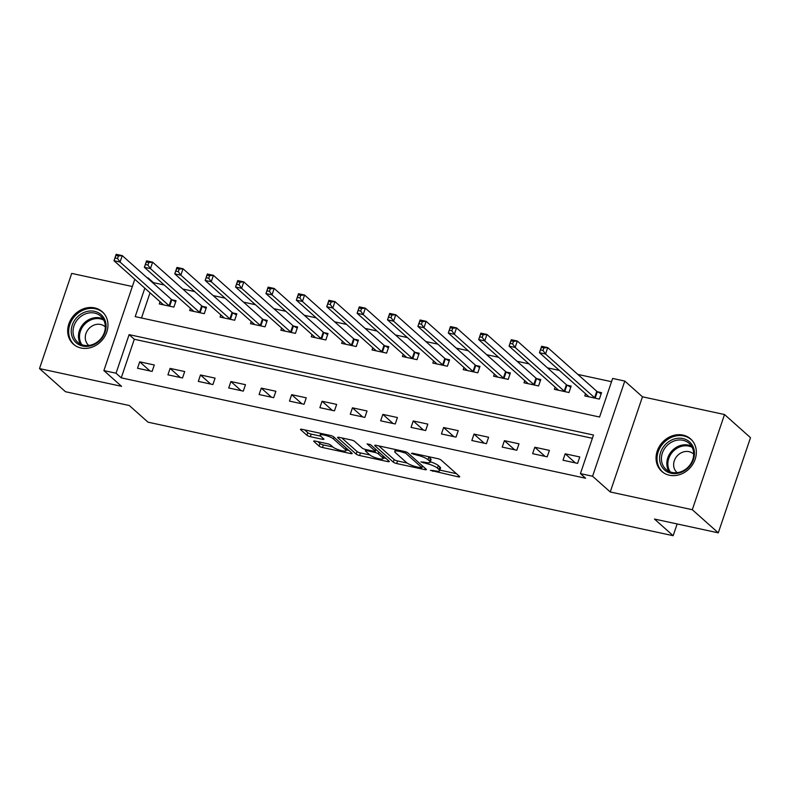 <?xml version="1.0" encoding="UTF-8"?>
<svg xmlns="http://www.w3.org/2000/svg" width="790" height="790" viewBox="0 0 790 790"><rect width="100%" height="100%" fill="white"/><g stroke="black" fill="none" stroke-linecap="round" stroke-linejoin="round"><path stroke-width="1.19" d="M430.392 470.346L458.141 476.824A2.735 0.602 -161.3 0 0 459.711 476.795A2.735 0.602 -161.3 0 0 459.504 476.429L441.146 460.086A2.735 0.602 -161.3 0 0 437.739 458.654L412.38 453.174L411.422 453.45L417.09 455.159A8.739 1.926 -161.3 0 1 427.992 459.721L429.523 461.074A8.739 1.926 -161.3 0 1 430.165 462.229A8.739 1.926 -161.3 0 1 425.148 462.338L420.912 461.903L426.58 463.602A8.739 1.926 -161.3 0 1 437.472 468.164L439.003 469.527A8.739 1.926 -161.3 0 1 439.655 470.682A8.739 1.926 -161.3 0 1 434.638 470.781L430.392 470.346M81.034 348.025A21.715 18.802 -48.3 0 0 104.764 336.481A21.715 18.802 -48.3 0 0 102.266 311.744A21.715 18.802 -48.3 0 0 94.612 307.893A21.715 18.802 -48.3 0 0 70.883 319.437A21.715 18.802 -48.3 0 0 73.381 344.173A21.715 18.802 -48.3 0 0 81.034 348.025M669.407 475.225A21.715 18.802 -48.3 0 0 693.136 463.681A21.715 18.802 -48.3 0 0 690.638 438.944A21.715 18.802 -48.3 0 0 682.985 435.093A21.715 18.802 -48.3 0 0 659.255 446.636A21.715 18.802 -48.3 0 0 661.753 471.373A21.715 18.802 -48.3 0 0 669.407 475.225M315.279 441.097A2.735 0.602 -161.3 0 0 313.709 441.126A2.735 0.602 -161.3 0 0 313.906 441.482L319.061 446.074A2.735 0.602 -161.3 0 0 322.468 447.496L350.632 453.579A2.735 0.602 -161.3 0 0 352.192 453.549A2.735 0.602 -161.3 0 0 351.994 453.193L333.627 436.84A2.735 0.602 -161.3 0 0 330.22 435.418L302.066 429.326A2.735 0.602 -161.3 0 0 300.496 429.365A2.735 0.602 -161.3 0 0 300.694 429.721L306.925 435.26A2.735 0.602 -161.3 0 0 310.332 436.682L322.379 439.289A2.735 0.602 -161.3 0 0 323.949 439.26A2.735 0.602 -161.3 0 0 323.742 438.894L320.661 436.149A7.308 1.61 -161.3 0 1 320.118 435.191A7.308 1.61 -161.3 0 1 325.905 435.497A7.308 1.61 -161.3 0 1 333.429 438.914L345.516 449.678A7.308 1.61 -161.3 0 1 346.06 450.636A7.308 1.61 -161.3 0 1 340.273 450.33A7.308 1.61 -161.3 0 1 332.748 446.913L330.734 445.125A2.735 0.602 -161.3 0 0 327.327 443.694L315.279 441.097M592.382 438.292L134.3 339.266L121.245 377.847L116.041 373.216L103.885 370.589L134.804 279.265M718.288 532.845L692.307 509.708L724.519 414.533L750.5 437.67L718.288 532.845L654.466 519.05L673.169 535.709L148.006 422.176L129.303 405.517L65.481 391.722L39.5 368.584L121.561 386.32L103.885 370.589M724.519 414.533L642.458 396.797L610.245 491.973L692.307 509.708M610.245 491.973L592.579 476.242L580.423 473.615L593.488 435.023L129.106 334.634L116.041 373.216M121.245 377.847L585.617 478.236L580.423 473.615M393.282 462.12A2.735 0.602 -161.3 0 0 396.689 463.542L424.842 469.625A2.735 0.602 -161.3 0 0 426.412 469.596A2.735 0.602 -161.3 0 0 426.215 469.24L407.847 452.887A2.735 0.602 -161.3 0 0 404.441 451.465L376.287 445.372A2.735 0.602 -161.3 0 0 374.717 445.402A2.735 0.602 -161.3 0 0 374.914 445.767L393.282 462.12L394.151 459.543A2.735 0.602 -161.3 0 0 397.558 460.965L407.156 463.049M387.732 461.607L359.578 455.514A2.735 0.602 -161.3 0 1 356.172 454.092L337.804 437.739A2.735 0.602 -161.3 0 1 337.606 437.384A2.735 0.602 -161.3 0 1 339.177 437.354L351.224 439.961A2.735 0.602 -161.3 0 1 354.631 441.383L362.077 448.009A2.735 0.602 -161.3 0 0 365.484 449.441L373.482 451.169A2.735 0.602 -161.3 0 0 375.053 451.13A2.735 0.602 -161.3 0 0 374.845 450.774L367.093 443.871L370.431 444.592L389.105 461.212A2.735 0.602 -161.3 0 1 389.302 461.577A2.735 0.602 -161.3 0 1 387.732 461.607L388.157 460.373M132.345 286.513L71.712 273.409L39.5 368.584M579.771 456.956L565.186 453.806L563.013 460.234L577.599 463.394L579.771 456.956M549.386 450.389L534.8 447.239L532.618 453.667L547.203 456.818L549.386 450.389M518.99 443.822L504.405 440.662L502.233 447.101L516.818 450.251L518.99 443.822M488.605 437.245L474.01 434.095L471.837 440.524L486.423 443.684L488.605 437.245M458.21 430.678L443.625 427.528L441.442 433.957L456.037 437.107L458.21 430.678M427.815 424.112L413.229 420.952L411.057 427.39L425.642 430.54L427.815 424.112M397.429 417.535L382.844 414.385L380.662 420.813L395.247 423.973L397.429 417.535M367.034 410.968L352.449 407.818L350.276 414.246L364.862 417.397L367.034 410.968M336.649 404.401L322.053 401.241L319.881 407.68L334.466 410.83L336.649 404.401M306.253 397.824L291.668 394.674L289.486 401.103L304.081 404.263L306.253 397.824M275.868 391.257L261.273 388.107L259.1 394.536L273.686 397.686L275.868 391.257M245.473 384.691L230.887 381.531L228.705 387.969L243.3 391.119L245.473 384.691M215.078 378.114L200.492 374.964L198.32 381.392L212.905 384.552L215.078 378.114M184.692 371.547L170.107 368.397L167.924 374.825L182.51 377.976L184.692 371.547M154.297 364.98L139.712 361.82L137.529 368.259L152.124 371.409L154.297 364.98M611.529 381.698L577.836 374.421M559.35 370.421L547.45 367.844M528.954 363.844L517.055 361.277M498.569 357.278L486.67 354.71M468.174 350.711L456.274 348.133M437.788 344.134L425.889 341.566M407.393 337.567L395.494 335M376.998 331L365.099 328.423M346.613 324.423L334.713 321.856M316.217 317.856L304.318 315.289M285.832 311.29L273.933 308.712M255.437 304.713L243.537 302.145M225.051 298.146L213.142 295.579M194.656 291.579L182.757 289.002M164.261 285.002L153.458 282.672L153.26 283.235M150.021 292.813L141.499 317.995M585.528 393.726L584.778 395.928L599.363 399.088L601.545 392.65L597.586 391.8M555.133 387.159L554.383 389.361L568.978 392.512L571.15 386.083L567.2 385.224M524.738 380.582L523.997 382.785L538.582 385.945L540.765 379.516L536.805 378.657M494.352 374.016L493.602 376.218L508.187 379.378L510.37 372.939L506.41 372.09M463.957 367.449L463.216 369.651L477.802 372.801L479.974 366.372L476.024 365.513M433.572 360.872L432.821 363.084L447.407 366.234L449.589 359.806L445.629 358.946M403.176 354.305L402.426 356.507L417.021 359.667L419.194 353.229L415.244 352.38M372.781 347.738L372.041 349.94L386.626 353.091L388.808 346.662L384.849 345.803M342.396 341.162L341.645 343.374L356.241 346.524L358.413 340.095L354.453 339.236M312.001 334.595L311.26 336.797L325.845 339.957L328.018 333.518L324.068 332.669M281.615 328.028L280.865 330.23L295.45 333.38L297.632 326.951L293.673 326.092M251.22 321.451L250.479 323.663L265.065 326.813L267.237 320.385L263.287 319.525M220.825 314.884L220.084 317.086L234.669 320.246L236.852 313.808L232.892 312.959M190.439 308.317L189.689 310.519L204.284 313.67L206.457 307.241L202.497 306.382M160.044 301.74L159.304 303.953L173.889 307.103L176.061 300.674L172.111 299.815M673.169 535.709L677.149 523.948M147.167 277.803L148.263 278.041L148.066 278.613M153.458 282.672L148.263 278.041M144.827 288.192L135.199 316.632L599.58 417.021L612.635 378.44L624.791 381.066L592.579 476.242M642.458 396.797L624.791 381.066M134.3 339.266L129.106 334.634M565.186 453.806L575.426 462.92M534.8 447.239L545.031 456.353M504.405 440.662L514.645 449.777M474.01 434.095L484.25 443.21M443.625 427.528L453.855 436.643M413.229 420.952L423.47 430.066M382.844 414.385L393.074 423.499M352.449 407.818L362.689 416.932M322.053 401.241L332.294 410.356M291.668 394.674L301.899 403.789M261.273 388.107L271.513 397.222M230.887 381.531L241.118 390.645M200.492 374.964L210.733 384.078M170.107 368.397L180.337 377.511M139.712 361.82L149.942 370.935M439.655 470.682L440.524 468.105A8.739 1.926 -161.3 0 0 439.882 466.949L439.003 469.527M430.313 461.795A8.739 1.926 -161.3 0 1 438.351 465.587L439.882 466.949M430.165 462.229L431.034 459.662A8.739 1.926 -161.3 0 0 430.392 458.506L429.523 461.074M428.131 456.581A8.739 1.926 -161.3 0 1 428.861 457.143L430.392 458.506M439.842 470.109L456.432 473.694M378.864 445.935L394.151 459.543M422.374 466.337L423.134 466.495M420.794 467.789L421.751 467.512L405.635 453.164L399.789 451.416A8.739 1.926 -161.3 0 0 394.773 451.525A8.739 1.926 -161.3 0 0 395.415 452.67L406.435 462.486A8.739 1.926 -161.3 0 0 417.337 467.038L420.794 467.789M386.034 458.476L383.357 457.894M369.927 454.991L360.447 452.947L359.578 455.514M341.754 437.907L357.041 451.525A2.735 0.602 -161.3 0 0 360.447 452.947M369.809 454.892A7.308 1.61 -161.3 0 0 377.334 458.309A7.308 1.61 -161.3 0 0 383.111 458.615A7.308 1.61 -161.3 0 0 382.577 457.657L378.311 453.865A2.735 0.602 -161.3 0 0 374.904 452.433L366.916 450.705A2.735 0.602 -161.3 0 0 365.345 450.744A2.735 0.602 -161.3 0 0 365.543 451.1L369.809 454.892M376.593 450.073A2.735 0.602 -161.3 0 0 375.783 449.865L374.904 452.433M304.644 429.888L307.794 432.693A2.735 0.602 -161.3 0 0 311.201 434.115L320.671 436.159M317.856 441.65L319.93 443.496A2.735 0.602 -161.3 0 0 323.337 444.928L332.807 446.972M346.306 449.885L348.923 450.458M540.587 349.97L543.016 350.493L543.885 347.926L541.456 347.403L539.461 352.705L541.634 346.277L547.717 347.59L545.535 354.019L539.461 352.705L588.511 396.382A2.785 0.612 18.7 0 1 588.728 396.699L588.738 396.787M601.15 393.805L597.329 391.652A2.785 0.612 18.7 0 1 596.766 391.267L547.717 347.59L543.885 347.926M595.413 398.229L595.156 398.081A2.785 0.612 18.7 0 1 594.594 397.706L545.535 354.019L543.016 350.493M541.634 346.277L541.456 347.403M510.192 343.403L512.621 343.926L513.5 341.349L511.061 340.826L509.066 346.139L511.249 339.71L517.322 341.023L515.149 347.452L509.066 346.139L558.125 389.816A2.785 0.612 18.7 0 1 558.332 390.122L558.342 390.211M570.765 387.238L566.944 385.086A2.785 0.612 18.7 0 1 566.381 384.7L517.322 341.023L513.5 341.349M565.018 391.662L564.761 391.514A2.785 0.612 18.7 0 1 564.198 391.129L515.149 347.452L512.621 343.926M511.249 339.71L511.061 340.826M479.807 336.826L482.236 337.36L483.105 334.782L480.675 334.259L478.681 339.572L480.853 333.133L486.936 334.447L484.754 340.885L478.681 339.572L527.73 383.249A2.785 0.612 18.7 0 1 527.947 383.555L527.947 383.644M540.37 380.662L536.548 378.509A2.785 0.612 18.7 0 1 535.985 378.134L486.936 334.447L483.105 334.782M534.633 385.086L534.376 384.947A2.785 0.612 18.7 0 1 533.813 384.562L484.754 340.885L482.236 337.36M480.853 333.133L480.675 334.259M449.411 330.26L451.841 330.783L452.709 328.215L450.28 327.692L448.286 332.995L450.468 326.566L456.541 327.88L454.369 334.308L448.286 332.995L497.335 376.672A2.785 0.612 18.7 0 1 497.552 376.988L497.562 377.077M509.975 374.095L506.163 371.942A2.785 0.612 18.7 0 1 505.59 371.557L456.541 327.88L452.709 328.215M504.237 378.519L503.981 378.371A2.785 0.612 18.7 0 1 503.418 377.995L454.369 334.308L451.841 330.783M450.468 326.566L450.28 327.692M419.016 323.693L421.455 324.216L422.324 321.639L419.895 321.115L417.9 326.428L420.073 319.999L426.146 321.313L423.973 327.741L417.9 326.428L466.949 370.105A2.785 0.612 18.7 0 1 467.157 370.411L467.166 370.5M479.589 367.528L475.768 365.375A2.785 0.612 18.7 0 1 475.205 364.99L426.146 321.313L422.324 321.639M473.842 371.952L473.595 371.804A2.785 0.612 18.7 0 1 473.022 371.418L423.973 327.741L421.455 324.216M420.073 319.999L419.895 321.115M665.753 444.148A18.792 16.274 131.7 0 1 690.322 442.637A18.792 16.274 131.7 0 1 688.297 467.65A18.792 16.274 131.7 0 1 663.728 469.161A18.792 16.274 131.7 0 1 665.753 444.148M687.991 467.246A17.4 15.069 -48.3 0 0 689.117 443.368A17.4 15.069 -48.3 0 0 667.106 445.481A17.4 15.069 -48.3 0 0 665.98 469.359A17.4 15.069 -48.3 0 0 687.991 467.246M693.689 454.161A12.383 10.724 -48.3 0 0 693.373 453.865A12.383 10.724 -48.3 0 0 677.702 455.366A12.383 10.724 -48.3 0 0 676.892 472.371A12.383 10.724 -48.3 0 0 677.227 472.647M692.435 440.82A21.577 18.684 -48.3 0 0 691.378 439.783A21.577 18.684 -48.3 0 0 664.084 442.4A21.577 18.684 -48.3 0 0 662.682 472.015A21.577 18.684 -48.3 0 0 663.827 472.943M82.772 346.06A18.792 16.274 131.7 0 1 72.246 325.154A18.792 16.274 131.7 0 1 94.533 311.339A18.792 16.274 131.7 0 1 105.06 332.244A18.792 16.274 131.7 0 1 82.772 346.06M94.612 313.087A17.4 15.069 -48.3 0 0 75.603 322.33A17.4 15.069 -48.3 0 0 77.608 342.159A17.4 15.069 -48.3 0 0 83.73 345.24A17.4 15.069 -48.3 0 0 102.749 335.997A17.4 15.069 -48.3 0 0 100.745 316.168A17.4 15.069 -48.3 0 0 94.612 313.087M105.317 326.961A12.383 10.724 -48.3 0 0 105.001 326.665A12.383 10.724 -48.3 0 0 100.636 324.473A12.383 10.724 -48.3 0 0 87.098 331.059A12.383 10.724 -48.3 0 0 88.52 345.171A12.383 10.724 -48.3 0 0 88.855 345.447M104.053 313.62A21.577 18.684 -48.3 0 0 102.996 312.583A21.577 18.684 -48.3 0 0 95.402 308.762A21.577 18.684 -48.3 0 0 71.821 320.236A21.577 18.684 -48.3 0 0 74.309 344.815A21.577 18.684 -48.3 0 0 75.455 345.744M388.631 317.116L391.06 317.649L391.929 315.072L389.5 314.548L387.505 319.861L389.677 313.423L395.76 314.746L393.578 321.175L387.505 319.861L436.554 363.538A2.785 0.612 18.7 0 1 436.771 363.844L436.781 363.933M449.194 360.951L445.372 358.798A2.785 0.612 18.7 0 1 444.81 358.423L395.76 314.746L391.929 315.072M443.457 365.375L443.2 365.237A2.785 0.612 18.7 0 1 442.637 364.852L393.578 321.175L391.06 317.649M389.677 313.423L389.5 314.548M358.235 310.549L360.675 311.072L361.543 308.505L359.104 307.981L357.11 313.284L359.292 306.856L365.365 308.169L363.193 314.598L357.11 313.284L406.169 356.962A2.785 0.612 18.7 0 1 406.376 357.278L406.386 357.366M418.809 354.384L414.987 352.231A2.785 0.612 18.7 0 1 414.424 351.846L365.365 308.169L361.543 308.505M413.061 358.808L412.805 358.66A2.785 0.612 18.7 0 1 412.242 358.285L363.193 314.598L360.675 311.072M359.292 306.856L359.104 307.981M327.85 303.982L330.279 304.506L331.148 301.928L328.719 301.405L326.724 306.718L328.897 300.289L334.98 301.602L332.797 308.031L326.724 306.718L375.773 350.395A2.785 0.612 18.7 0 1 375.991 350.701L375.991 350.79M388.413 347.817L384.592 345.665A2.785 0.612 18.7 0 1 384.029 345.279L334.98 301.602L331.148 301.928M382.676 352.241L382.419 352.093A2.785 0.612 18.7 0 1 381.856 351.708L332.797 308.031L330.279 304.506M328.897 300.289L328.719 301.405M297.455 297.405L299.884 297.939L300.753 295.361L298.324 294.838L296.329 300.151L298.511 293.712L304.584 295.035L302.412 301.464L296.329 300.151L345.388 343.828A2.785 0.612 18.7 0 1 345.595 344.134L345.605 344.223M358.018 341.24L354.206 339.088A2.785 0.612 18.7 0 1 353.634 338.713L304.584 295.035L300.753 295.361M352.281 345.665L352.024 345.526A2.785 0.612 18.7 0 1 351.461 345.141L302.412 301.464L299.884 297.939M298.511 293.712L298.324 294.838M267.069 290.839L269.499 291.362L270.368 288.794L267.938 288.271L265.944 293.574L268.116 287.145L274.189 288.459L272.017 294.887L265.944 293.574L314.993 337.251A2.785 0.612 18.7 0 1 315.2 337.567L315.21 337.656M327.633 334.674L323.811 332.521A2.785 0.612 18.7 0 1 323.248 332.136L274.189 288.459L270.368 288.794M321.885 339.098L321.639 338.95A2.785 0.612 18.7 0 1 321.066 338.574L272.017 294.887L269.499 291.362M268.116 287.145L267.938 288.271M236.674 284.272L239.103 284.795L239.972 282.218L237.543 281.694L235.548 287.007L237.721 280.578L243.804 281.892L241.622 288.32L235.548 287.007L284.598 330.684A2.785 0.612 18.7 0 1 284.815 330.99L284.825 331.079M297.238 328.107L293.416 325.954A2.785 0.612 18.7 0 1 292.853 325.569L243.804 281.892L239.972 282.218M291.5 332.531L291.243 332.383A2.785 0.612 18.7 0 1 290.681 331.998L241.622 288.32L239.103 284.795M237.721 280.578L237.543 281.694M206.279 277.695L208.718 278.228L209.587 275.651L207.158 275.127L205.153 280.44L207.336 274.002L213.409 275.325L211.236 281.754L205.153 280.44L254.212 324.117A2.785 0.612 18.7 0 1 254.419 324.423L254.429 324.512M266.852 321.53L263.031 319.387A2.785 0.612 18.7 0 1 262.468 319.002L213.409 275.325L209.587 275.651M261.105 325.954L260.848 325.816A2.785 0.612 18.7 0 1 260.285 325.431L211.236 281.754L208.718 278.228M207.336 274.002L207.158 275.127M175.894 271.128L178.323 271.651L179.192 269.084L176.763 268.56L174.768 273.863L176.94 267.435L183.023 268.748L180.841 275.177L174.768 273.863L223.817 317.541A2.785 0.612 18.7 0 1 224.034 317.856L224.034 317.945M236.457 314.963L232.635 312.81A2.785 0.612 18.7 0 1 232.072 312.425L183.023 268.748L179.192 269.084M230.72 319.387L230.463 319.239A2.785 0.612 18.7 0 1 229.9 318.864L180.841 275.177L178.323 271.651M176.94 267.435L176.763 268.56M145.498 264.561L147.928 265.084L148.806 262.507L146.367 261.984L144.373 267.297L146.555 260.868L152.628 262.181L150.456 268.61L144.373 267.297L193.431 310.974A2.785 0.612 18.7 0 1 193.639 311.28L193.649 311.369M206.062 308.396L202.25 306.244A2.785 0.612 18.7 0 1 201.687 305.858L152.628 262.181L148.806 262.507M200.324 312.82L200.067 312.672A2.785 0.612 18.7 0 1 199.505 312.287L150.456 268.61L147.928 265.084M146.555 260.868L146.367 261.984M115.113 257.984L117.542 258.518L118.411 255.94L115.982 255.417L113.987 260.73L116.16 254.291L122.243 255.614L120.06 262.043L113.987 260.73L163.036 304.407A2.785 0.612 18.7 0 1 163.244 304.713L163.254 304.802M175.676 301.829L171.855 299.677A2.785 0.612 18.7 0 1 171.292 299.291L122.243 255.614L118.411 255.94M169.929 306.244L169.682 306.105A2.785 0.612 18.7 0 1 169.109 305.72L120.06 262.043L117.542 258.518M116.16 254.291L115.982 255.417M433.088 470.445L432.782 471.344M414.108 453.549L413.812 454.447M423.598 462.002L423.292 462.901M438.351 465.587L437.472 468.164M426.896 462.644L426.58 463.602M428.861 457.143L427.992 459.721M417.397 454.26L417.09 455.159M458.556 475.59L458.141 476.824M375.092 445.244L374.914 445.767M425.267 468.391L424.842 469.625M397.558 460.965L396.689 463.542M422.334 465.784L421.751 467.512M406.05 451.939L405.635 453.164M403.552 451.268L403.246 452.166M400.096 450.517L399.789 451.416M357.041 451.525L356.172 454.092M337.982 437.216L337.804 437.739M375.438 449.046L374.845 450.774M383.16 455.919L382.577 457.657M378.904 452.127L378.311 453.865M367.222 449.806L366.916 450.705M346.099 447.94L345.516 449.678M334.012 437.176L333.429 438.914M322.794 438.055L322.379 439.289M311.201 434.115L310.332 436.682M307.794 432.693L306.925 435.26M300.872 429.197L300.694 429.721M351.046 452.344L350.632 453.579M323.337 444.928L322.468 447.496M319.93 443.496L319.061 446.074M314.084 440.958L313.906 441.482M597.329 391.652L595.156 398.081M596.766 391.267L594.594 397.706M566.944 385.086L564.761 391.514M566.381 384.7L564.198 391.129M536.548 378.509L534.376 384.947M535.985 378.134L533.813 384.562M506.163 371.942L503.981 378.371M505.59 371.557L503.418 377.995M475.768 365.375L473.595 371.804M475.205 364.99L473.022 371.418M669.021 471.383A17.4 15.069 131.7 0 1 672.527 450.3A17.4 15.069 131.7 0 1 691.487 446.162M692.149 447.328A16.827 14.575 -48.3 0 0 673.376 451.11A16.827 14.575 -48.3 0 0 670.256 471.906M80.649 344.183A17.4 15.069 131.7 0 1 82.17 325.401A17.4 15.069 131.7 0 1 100.034 317.906A17.4 15.069 131.7 0 1 103.115 318.963M103.767 320.128A16.827 14.575 -48.3 0 0 100.37 318.893A16.827 14.575 -48.3 0 0 82.93 326.359A16.827 14.575 -48.3 0 0 81.884 344.707M445.372 358.798L443.2 365.237M444.81 358.423L442.637 364.852M414.987 352.231L412.805 358.66M414.424 351.846L412.242 358.285M384.592 345.665L382.419 352.093M384.029 345.279L381.856 351.708M354.206 339.088L352.024 345.526M353.634 338.713L351.461 345.141M323.811 332.521L321.639 338.95M323.248 332.136L321.066 338.574M293.416 325.954L291.243 332.383M292.853 325.569L290.681 331.998M263.031 319.387L260.848 325.816M262.468 319.002L260.285 325.431M232.635 312.81L230.463 319.239M232.072 312.425L229.9 318.864M202.25 306.244L200.067 312.672M201.687 305.858L199.505 312.287M171.855 299.677L169.682 306.105M171.292 299.291L169.109 305.72M422.512 465.942L421.89 467.769M395.444 449.52L394.773 451.525M375.685 449.263L375.053 451.13M383.822 456.511L383.111 458.615M365.77 449.5L365.345 450.744M346.771 448.532L346.06 450.636M320.74 433.364L320.118 435.191M662.682 472.015L663.442 472.687M691.378 439.783L692.129 440.455M102.996 312.583L103.757 313.265M74.309 344.815L75.06 345.487"/></g></svg>
